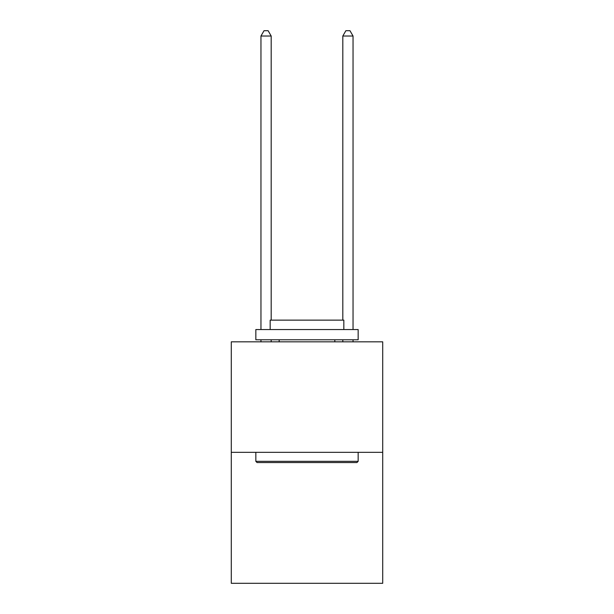 <?xml version="1.0" encoding="UTF-8"?>
<svg xmlns="http://www.w3.org/2000/svg" width="614" height="614" viewBox="0 0 614 614"><rect width="100%" height="100%" fill="white"/><g stroke="black" fill="none" stroke-linecap="round" stroke-linejoin="round"><path stroke-width="0.92" d="M382.714 452.334L382.714 341.829L231.286 341.829L231.286 583.3L382.714 583.3L382.714 452.334L231.286 452.334M356.934 462.565L257.066 462.565L255.838 461.337L358.162 461.337L356.934 462.565M255.838 329.549L358.162 329.549L358.162 339.78L255.838 339.78L255.838 329.549M343.832 329.549L343.832 320.14L270.168 320.14L270.168 329.549M255.838 452.334L255.838 461.337M358.162 452.334L358.162 461.337M279.17 339.78L279.17 341.829M334.83 339.78L334.83 341.829M271.188 320.14L271.188 36.019L260.958 36.019L260.958 329.549M260.958 339.78L260.958 341.829M271.188 339.78L271.188 341.829M260.958 36.019L264.028 30.7L268.118 30.7L271.188 36.019M353.042 341.829L353.042 339.78M353.042 329.549L353.042 36.019L342.812 36.019L342.812 320.14M342.812 341.829L342.812 339.78M342.812 36.019L345.882 30.7L349.972 30.7L353.042 36.019"/></g></svg>
